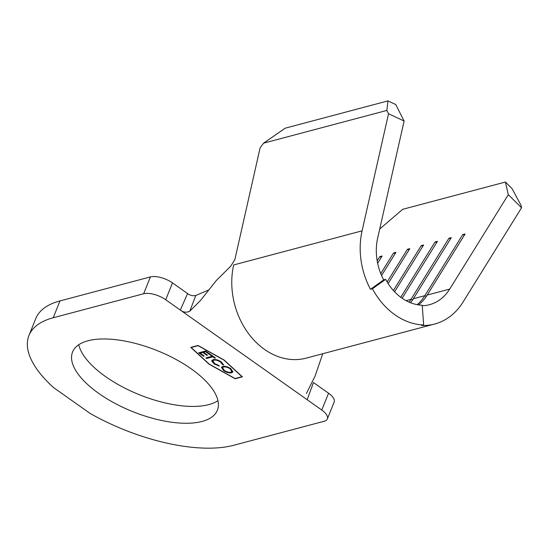 <?xml version="1.0" encoding="UTF-8"?>
<svg xmlns="http://www.w3.org/2000/svg" width="549" height="549" viewBox="0 0 549 549"><rect width="100%" height="100%" fill="white"/><g stroke="black" fill="none" stroke-linecap="round" stroke-linejoin="round"><path stroke-width="0.82" d="M217.946 400.674A78.04 32.865 21.9 0 1 208.798 404.606A78.04 32.865 21.9 0 1 131.129 391.176A78.04 32.865 21.9 0 1 78.761 344.724M87.909 340.785A78.04 32.865 21.9 0 1 175.2 359.012A78.04 32.865 21.9 0 1 217.377 410.227A78.04 32.865 21.9 0 1 202.032 421.447A78.04 32.865 21.9 0 1 114.734 403.227A78.04 32.865 21.9 0 1 72.557 352.012A78.04 32.865 21.9 0 1 87.909 340.785M219.326 365.806L214.165 363.568L211.742 361.036L213.122 359.622C215.633 359.218 218.365 359.979 221.309 361.908L223.587 364.927L222.503 364.563L220.554 362.066C218.138 360.48 215.901 359.849 213.842 360.171L212.868 360.851L214.755 363.658L218.955 365.504L219.216 366.087L214.048 363.85L211.742 361.036L211.818 360.528M198.683 352.815L205.601 350.976L210.411 354.38L209.704 354.572L205.655 351.71L203.528 352.273L207.577 355.134L206.87 355.32L202.821 352.458L200.159 353.165L204.207 356.026L203.501 356.219L198.683 352.815M209.176 364.069L235.075 378.536L241.992 376.696L223.992 360.137L198.093 345.678L191.182 347.51L209.176 364.069M212.113 356.274L210.253 354.956L210.96 354.771L215.448 357.941L214.734 358.126L212.875 356.816L206.671 358.463L205.909 357.921L212.113 356.274L210.624 354.86M222.681 366.444C225.131 366.018 227.835 366.739 230.779 368.605L232.927 371.913L231.685 372.778C229.221 373.196 226.517 372.462 223.58 370.582L221.473 367.295L222.681 366.444M383.662 279.887L370.479 289.302A70.039 55.339 -104.9 0 1 362.079 230.855L388.527 113.746L386.853 110.438L387.965 100.892L395.754 104.536L404.105 121.027L377.657 238.142A50.028 39.528 75.1 0 0 383.662 279.887L385.638 279.366L372.455 288.774A70.039 55.339 75.1 0 0 423.663 324.974L421.694 325.495A70.039 55.339 -104.9 0 0 434.575 324.047A70.039 55.339 -104.9 0 0 462.965 302.163L521.55 207.762L508.305 194.675L505.416 182.042L512.039 188.588L520.974 205.23L521.55 207.762M404.105 121.027L388.527 113.746M422.25 305.745A50.028 39.528 75.1 0 0 429.442 304.709A50.028 39.528 75.1 0 0 449.72 289.076L508.305 194.675M189.824 311.166C186.633 312.813 183.469 312.45 180.34 310.075L187.58 293.571C190.126 295.479 192.864 296.11 195.801 295.465L189.824 311.166L200.783 300.145L216.251 280.58L230.642 266.272L234.842 259.718L260.109 147.832L263.589 143.159L386.853 110.438M406.054 300.667L411.002 299.356A50.028 39.528 -104.9 0 1 409.094 302.156M410.522 302.746A50.028 39.528 -104.9 0 0 413.37 298.725L424.83 295.685A50.028 39.528 -104.9 0 1 417.165 304.661M423.663 324.974L422.215 305.217A50.028 39.528 -104.9 0 1 385.638 279.366M426.395 296.302L424.83 295.685L462.738 234.595L465.106 233.97L427.197 295.053A50.028 39.528 -104.9 0 1 418.489 304.88M263.589 143.159L285.233 128.171L387.965 100.892M379.716 229.043L402.685 209.313L505.416 182.042M377.163 260.802L379.757 256.623L382.131 255.999L377.63 263.246M380.759 273.628L393.585 252.952L395.959 252.327L381.555 275.536M387.12 281.987L407.42 249.28L409.787 248.656L388.116 283.579M393.386 290.51L421.248 245.609L423.615 244.984L394.566 291.793M400.743 297.27L435.076 241.937L437.45 241.313L402.115 298.251M412.56 299.974L411.002 299.356L448.904 238.266L451.278 237.642L413.37 298.725M372.455 288.774L370.479 289.302M464.324 235.226L462.738 234.595M450.496 238.897L448.904 238.266M436.668 242.569L435.076 241.937M422.84 246.24L421.248 245.609M409.005 249.912L407.42 249.28M395.177 253.583L393.585 252.952M381.349 257.255L379.757 256.623M195.801 295.465L208.908 289.927M322.743 353.734L315.002 376.278L306.363 393.53M143.646 293.749L53.226 317.754A123.395 51.963 -158.1 0 0 28.96 335.494A123.395 51.963 -158.1 0 0 53.582 387.594L90.16 413.452A123.395 51.963 -158.1 0 0 233.675 445.287L324.095 421.282A16.676 7.02 -158.1 0 0 327.376 418.887A16.676 7.02 -158.1 0 0 321.783 410.048L165.716 299.74A16.676 7.02 -158.1 0 0 143.646 293.749L150.419 276.909A16.676 7.02 21.9 0 1 172.489 282.9L187.58 293.571M190.778 347.38L208.977 364.124L235.157 378.748L242.39 376.827L224.198 360.082L198.011 345.458L190.778 347.38M53.226 317.754L59.992 300.914L150.419 276.909M307.159 399.713L313.458 382.536L328.556 393.208A16.676 7.02 21.9 0 1 334.149 402.046L327.376 418.887M59.992 300.914A123.395 51.963 -158.1 0 0 35.726 318.653L28.96 335.494M210.157 354.201L209.704 354.572M209.814 354.29L205.655 351.71M205.765 351.429L203.528 352.273M207.316 354.949L206.87 355.32M206.98 355.045L202.821 352.458M202.931 352.184L200.159 353.165M203.953 355.848L203.501 356.219M203.61 355.937L199.054 352.719M215.187 357.756L214.734 358.126M214.851 357.845L212.875 356.816M212.991 356.534L206.671 358.463M206.788 358.181L206.28 357.818M223.587 364.605L222.503 364.563M222.613 364.282L220.554 362.066M220.664 361.784C218.248 360.199 216.011 359.574 213.952 359.89L213.842 360.171M213.952 359.89L212.937 360.72M211.852 360.755L211.887 360.391M232.975 371.762L231.685 372.778M231.802 372.496C229.338 372.915 226.634 372.181 223.69 370.301L223.58 370.582M223.69 370.301L221.542 367.164M231.932 371.405L230.223 368.537C227.808 366.993 225.591 366.382 223.567 366.705L222.565 367.521M230.923 372.236L231.891 371.549L230.106 368.818C227.698 367.267 225.481 366.657 223.45 366.986L222.496 367.658L224.26 370.369C226.662 371.941 228.885 372.558 230.923 372.236M427.197 295.053L449.72 289.076M434.575 324.047L306.157 358.14A70.039 55.339 -104.9 0 1 249.582 335.007A70.039 55.339 -104.9 0 1 233.661 264.947L362.079 230.855M172.489 282.9L165.716 299.74M321.783 410.048L328.556 393.208"/></g></svg>
